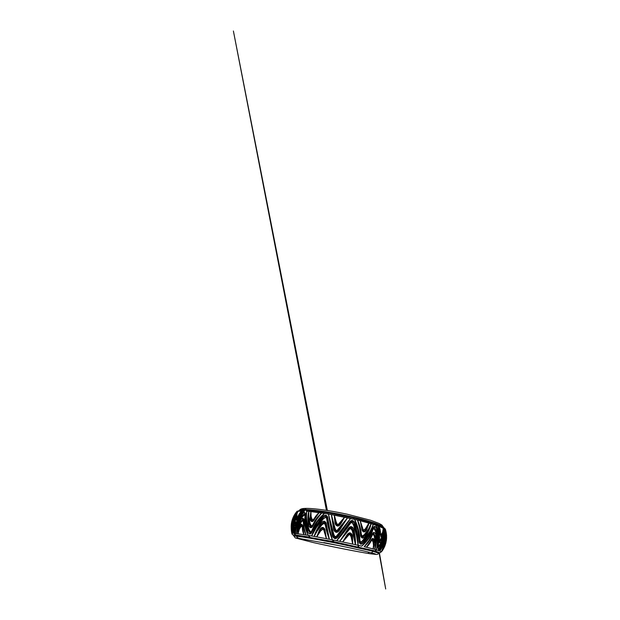 <?xml version="1.0" encoding="UTF-8"?>
<svg xmlns="http://www.w3.org/2000/svg" width="620" height="620" viewBox="0 0 620 620"><rect width="100%" height="100%" fill="white"/><g stroke="black" fill="none" stroke-linecap="round" stroke-linejoin="round"><path stroke-width="0.93" d="M314.487 518.808C313.852 520.126 313.147 520.839 312.372 520.947L312.294 520.939C311.472 520.645 310.961 519.754 310.76 518.266L311.496 518.072L310.76 518.266C310.961 519.754 311.472 520.645 312.294 520.939L311.813 521.583C310.628 521.048 310.039 519.963 310.039 518.328L310.76 518.266L310.023 517.933L310.705 517.87L310.023 517.933L310.922 511.608C310.667 513.476 310.86 515.631 311.496 518.072L312.782 520.18L314.325 518.46C315.557 516.266 317.146 514.321 319.099 512.624L310.922 511.608C310.465 513.484 310.395 515.569 310.705 517.87L310.922 511.608L324.43 513.43L317.417 521.839L312.248 531.332C311.48 533.208 310.651 534.068 309.775 533.905C308.543 533.324 307.753 532.208 307.396 530.542C306.853 529.581 306.319 526.132 305.792 520.18C305.815 516.313 306.195 513.337 306.923 511.244C305.575 516.716 306.04 523.055 308.334 530.278L307.396 530.542C305.42 523.164 305.265 516.731 306.931 511.244C305.877 516.53 306.652 522.761 309.248 529.937L308.303 530.286L310.287 533.084L309.775 533.905C308.543 533.324 307.753 532.208 307.396 530.542L308.334 530.278L306.233 519.979C306.102 515.956 306.334 513.05 306.931 511.244M348.595 547.607L323.818 542.57L348.595 547.607M379.332 552.753L378.781 553.234L371.791 550.979L337.435 543.337L306.226 537.424L293.826 535.951L293.462 535.261C292.687 534.859 293.446 534.773 295.701 534.99L296.639 535.99C296.848 537.199 297.53 537.92 298.685 538.16C297.53 537.92 296.848 537.199 296.639 535.99L293.826 535.951L295.298 537.935L313.325 542.57C331.297 546.584 357.035 551.684 369.683 553.691C368.9 553.552 368.388 552.986 368.14 552.001C368.388 552.986 368.9 553.552 369.683 553.691L376.658 554.482C377.588 554.404 378.293 553.993 378.781 553.234C379.045 552.598 364.467 549.002 345.689 545.05L319.176 539.749L296.639 535.99L295.996 535.021L333.762 541.663L374.961 550.901L379.332 552.745M372.434 552.009L371.651 552.575M294.244 515.212L295.655 513.058L294.539 515.22C293.841 515.747 293.151 518.646 292.454 523.931C292.477 527.62 293.028 530.759 294.097 533.339L292.555 526.798M292.663 531.069L293.322 533.293L294.763 533.394L293.167 528.806C292.632 527.914 292.663 524.807 293.268 519.49M293.539 518.405C294.43 515.499 295.546 513.228 296.895 511.593L296.5 511.918M299.336 510.392C300.065 509.276 301.622 508.64 304.002 508.478C310.767 507.873 328.786 510.221 347.169 514.189L370.69 520.288L379.13 523.466L381.912 525.055L383.703 527.558L379.928 525.032L368.575 521.079L341.101 514.461C317.851 509.904 305.869 509.26 302.235 509.617L304.002 508.478L299.344 510.392L302.235 509.617L301.467 510.167L302.235 509.617L316.541 510.43C325.965 511.578 338.489 513.794 349.672 516.274C368.179 520.397 382.478 525.101 383.679 527.519M380.354 525.837L373.922 523.458L353.33 517.863L328.127 512.833L307.543 510.26L302.552 510.128M304.002 508.478C304.877 508.431 305.59 508.795 306.14 509.562M378.099 545.561C378.642 544.871 378.836 541.508 378.688 535.486C378.146 531.356 377.216 527.93 375.898 525.218L373.922 523.458L353.33 517.863L328.127 512.833L307.543 510.26L301.266 510.183L298.514 510.818M311.612 535.951L315.797 526.605L322.051 517.444C323.485 515.778 324.748 515.05 325.841 515.251C327.159 515.809 327.825 516.871 327.848 518.421L329.67 529.077L332.359 539.857L336.668 540.725L349.184 522.652C350.3 520.955 351.401 520.25 352.501 520.521C353.95 521.203 354.834 522.358 355.144 524.001L357.422 534.913L358.128 545.306L361.762 546.135C364.025 544.027 366.327 541.206 368.675 537.656L372.984 528.643C373.504 526.915 374.116 526.171 374.821 526.419C375.844 527.085 376.549 528.225 376.913 529.852C377.503 530.751 377.913 534.231 378.138 540.284C377.859 544.275 377.192 547.413 376.154 549.7L377.913 550.204C380.006 548.243 381.866 545.546 383.493 542.128C385.175 536.974 385.81 534.021 385.415 533.262L385.524 530.875L386.314 533.96C386.81 534.835 386.609 538.005 385.694 543.461M385.338 544.654L382.269 550.731M384.764 538.617L384.896 543.035L384.299 546.15L381.556 551.653L384.524 546.003L385.531 539.625L385.167 536.726L385.531 539.625L384.904 539.803L385.531 539.625C385.508 544.112 384.183 548.126 381.556 551.653L376.154 549.7C378.285 543.755 378.239 537.23 376.007 530.115L376.913 529.852C378.789 537.145 378.533 543.763 376.146 549.707C378.022 543.926 377.681 537.509 375.115 530.457L376.046 530.1L375.115 530.457L373.511 528.193L375.115 530.457C376.363 533.603 377.092 536.966 377.317 540.562C377.479 543.856 377.092 546.902 376.154 549.7C377.045 547.716 377.58 544.639 377.735 540.477L377.309 535.316L376.007 530.115L374.248 527.271L374.821 526.419C375.844 527.085 376.549 528.225 376.913 529.852L376.007 530.115L374.248 527.271L374.821 526.419C374.116 526.171 373.504 526.915 372.984 528.643C370.969 534.827 367.226 540.656 361.762 546.135C365.18 543.011 367.931 539.609 370.031 535.928L372.907 529.17M383.927 548.003L386.524 539.036C386.71 535.269 386.338 532.1 385.4 529.519L384.764 528.992C385.33 531.255 385.26 534.153 384.563 537.679C382.788 542.841 381.463 545.732 380.595 546.344C379.386 547.948 378.533 548.677 378.029 548.522C377.611 548.026 377.634 547.042 378.107 545.561C379.603 538.912 378.867 532.13 375.898 525.218L378.471 533.138L378.828 540.431M385.346 529.472L384.749 528.372L379.626 525.528L373.922 523.458L375.441 525.07L373.163 524.342C372.829 526.527 371.822 529.41 370.148 532.983L364.335 541.957C362.901 543.647 361.692 544.375 360.701 544.135C359.553 543.5 359.034 542.361 359.135 540.733L357.763 529.868L354.687 519.405L350.548 518.452L338.458 536.254C337.179 538.052 335.963 538.827 334.815 538.586C333.335 537.904 332.483 536.718 332.258 535.014L328.461 514.089L324.43 513.43L328.461 514.096L333.041 534.727L332.258 535.014L328.461 514.089L333.808 534.363L333.033 534.742L333.723 536.579L335.033 537.687L334.815 538.586C333.335 537.904 332.483 536.718 332.258 535.014L333.041 534.727L328.461 514.089L331.367 514.6L334.288 528.534L333.537 528.713L331.367 514.592L335.033 528.248L334.288 528.534L335.389 530.976L336.249 531.487L336.048 532.301C334.575 531.635 333.738 530.441 333.537 528.713L334.288 528.534L331.367 514.592L354.687 519.405C357.918 526.101 359.639 532.96 359.856 539.958L360.514 542.182L362.878 540.679L363.607 541.369L362.878 540.679C368.11 535.014 371.543 529.565 373.163 524.334L375.898 525.218C377.975 529.379 379.006 533.619 378.983 537.935L378.99 537.912M296.469 519.459L296.112 520.033C295.608 519.7 295.446 518.785 295.639 517.289L296.19 517.173L295.694 516.933L296.197 516.824L296.74 513.841L298.011 511.252C296.903 512.903 296.298 514.763 296.197 516.824L295.694 516.933C296.027 514.832 296.802 512.942 298.011 511.252L304.435 511.089C302.196 513.073 300.096 515.863 298.119 519.444C295.872 524.923 294.895 528.077 295.174 528.93L294.415 531.712L294.763 533.394L295.507 533.471C295.275 530.96 295.709 527.814 296.825 524.039C299.158 518.568 300.778 515.53 301.669 514.933C303.017 513.283 304.033 512.484 304.73 512.554C305.42 512.911 305.59 513.794 305.226 515.204C304.808 515.817 304.823 519.079 305.265 524.993C305.954 529.108 306.939 532.564 308.225 535.362L311.604 535.943L308.225 535.362C306.52 531.697 305.428 528.015 304.963 524.318C304.622 521.443 304.653 518.769 305.079 516.305M377.177 547.847L377.487 547.437M296.531 511.872L296.895 511.593C293.446 516.328 292.469 521.97 293.958 528.511L293.167 528.806C292.074 522.133 293.314 516.39 296.895 511.585C293.624 516.119 292.904 521.637 294.733 528.147L293.911 528.519L294.779 530.704L293.252 523.784L293.57 519.265C294.415 515.708 295.523 513.151 296.895 511.585C295.267 513.786 294.267 516.297 293.872 519.126C293.5 522.211 293.787 525.218 294.733 528.147L295.043 529.046M292.477 523.001L292.16 526.876L293.322 533.285L292.462 530.007M292.353 531.929L292.493 532.503M292.051 526.969L292.005 529.356M292.09 526.613L291.989 529.403M292.501 523.055L292.485 525.822M293.121 530.154L292.717 528.263M296.166 522.815L295.019 525.83C294.477 525.466 294.175 524.52 294.097 523.001L294.756 516.786L297.368 511.407L295.337 516.476C295.027 518.661 295.104 520.661 295.554 522.474L294.097 523.001C293.896 518.591 294.981 514.724 297.368 511.399C295.275 514.476 294.663 518.173 295.554 522.474L295.872 523.575M294.019 515.631L295.484 513.43M292.4 532.177L292.206 531.154L292.717 533.278L293.306 533.285M292.911 529.341L294.097 533.339L292.64 527.76M291.439 531.053L291.245 527.302L292.539 521.079C291.322 524.295 290.958 527.605 291.431 530.999M291.865 533.409L291.369 529.984L292.245 524.497L291.571 527.085L291.857 533.386C291.346 531.317 291.353 529.286 291.873 527.294L291.571 527.085C291.229 529.178 291.322 531.263 291.849 533.355M291.222 528.116C290.989 523.753 291.919 519.591 294.012 515.639C291.927 519.583 290.997 523.714 291.222 528.046M291.26 526.969C291.322 523.861 292.036 520.893 293.399 518.064M291.819 533.231L292.717 533.278L291.904 533.525L291.601 531.937L291.966 528.178C291.485 529.806 291.423 531.433 291.78 533.076L291.819 533.216M291.253 527.039L292.438 520.335L293.423 517.979M291.392 530.48L291.361 527.511L292.516 522.528M291.478 527.682L291.927 525.419M292.105 526.496L292.717 533.278M294.694 518.901L294.671 518.359M295.817 534.998L294.624 534.021L295.701 534.99L309.907 537.153L309.101 536.463M303.226 510.121L300.134 510.275L296.802 511.647M296.678 519.444L296.112 520.033C295.608 519.7 295.446 518.785 295.639 517.289L296.414 514.212L298.003 511.26L296.895 511.593M303.661 526.171L306.024 534.998C304.784 532.13 304.009 529.271 303.699 526.419L303.692 521.11L303.56 524.768M303.451 520.242L301.514 521.815L300.165 520.761L300.863 521.242L303.335 519.25L302.94 518.281C303.661 518.661 303.916 519.607 303.692 521.11L303.699 520.924M303.722 520.149L303.312 519.242M302.707 530.023L303.978 534.665L302.622 527.628L303.978 534.665C302.885 532.34 302.351 530.054 302.374 527.806L302.506 527.837M302.498 527.682L302.389 527.101M302.49 527.271L301.568 524.187C302.32 524.605 302.661 525.62 302.599 527.225L302.498 527.457M305.149 515.716L305.226 515.204C304.296 521.536 305.296 528.255 308.225 535.37C305.397 529.65 304.203 524.163 304.668 518.917M305.024 514.615L303.048 516.158L302.351 515.484L304.947 513.554L304.73 512.554C304.033 512.484 303.017 513.283 301.669 514.933L302.382 515.514L301.669 514.933C297.274 520.893 295.221 527.077 295.507 533.471C295.422 527.163 297.709 521.172 302.382 515.514L304.955 513.554L304.73 512.554C305.42 512.911 305.59 513.794 305.226 515.204L305.094 513.585M304.955 524.233L305.094 525.272C305.9 529.534 306.947 532.898 308.225 535.37C306.544 532.022 305.435 528.713 304.908 525.45L304.668 518.878M302.312 526.264C301.731 525.907 301.064 526.341 300.32 527.55C298.941 529.612 298.189 531.689 298.05 533.789C298.065 531.642 298.577 529.542 299.599 527.473L299.057 527.186C298.259 529.387 297.918 531.58 298.05 533.789L306.024 534.99C304.063 530.929 303.211 527 303.444 523.202L303.777 528.349L304.653 531.681L306.024 534.998L308.225 535.362M303.692 526.38L302.94 518.281C302.219 518.204 301.289 519.025 300.165 520.761C297.67 524.962 296.515 529.247 296.701 533.611L296.98 530.302M302.273 526.163L300.925 526.76L299.406 529.077L298.05 533.789L298.918 529.054L299.778 527.124L300.32 527.55L299.204 526.814L299.057 527.186L299.778 527.124C300.499 525.807 301.18 525.109 301.839 525.032L301.568 524.187C300.801 524.101 300.01 524.97 299.204 526.814L299.778 527.124L301.839 525.032M302.351 515.484L303.048 516.158C298.081 521.637 295.57 527.411 295.507 533.471C295.298 531.286 295.825 528.248 297.096 524.357L299.297 519.777L302.382 515.507M300.863 521.242L301.514 521.815C298.453 525.62 296.848 529.558 296.701 533.611L297.709 527.395L299.018 524.257L302.552 519.459M303.428 520.242L301.514 521.815L298.003 527.62L296.701 533.611L298.05 533.789L298.251 530.17L299.204 526.814C300.01 524.97 300.801 524.101 301.568 524.187C302.32 524.605 302.661 525.62 302.599 527.225L303.978 534.665L302.754 531.193L302.374 527.806M304.963 514.639L303.048 516.158C300.731 518.56 298.856 521.374 297.414 524.59C296.143 527.558 295.507 530.519 295.507 533.471L296.701 533.611L297.422 527.124L300.165 520.761C301.289 519.025 302.219 518.204 302.94 518.281C303.661 518.661 303.916 519.607 303.692 521.11L304.102 527.953L306.017 534.99M298.321 517.088C299.406 514.84 300.925 512.817 302.885 511.027L298.615 516.677L295.019 525.83C294.477 525.466 294.175 524.52 294.097 523.001L294.826 522.784L295.446 524.954M297.801 516.762L297.755 516.871C298.646 514.732 299.902 512.779 301.506 511.012L298.011 511.252C296.972 512.864 296.554 514.763 296.755 516.941L296.19 517.173L296.569 519.343M295.213 528.651L294.415 531.712L294.671 530.984L294.415 531.712L293.167 528.806L294.733 528.147M295.376 524.83L294.655 519.622L295.05 516.615L297.368 511.399M299.15 515.654L296.639 521.18M301.126 514.732L304.435 511.089L302.885 511.027L297.879 518.111L300.522 513.562L302.885 511.027L299.933 514.461M298.856 514.523L301.506 511.012L298.546 515.197M297.647 517.119L299.956 512.849C299.669 513.228 299.677 513.236 299.979 512.88M298.863 514.515L301.506 511.012L299.181 514.081L296.112 520.033L297.709 516.786M298.019 519.452C299.522 516.321 301.661 513.531 304.435 511.089L299.321 517.181C298.414 518.328 295.57 524.024 295.081 528.751L295.174 528.93C295.647 524.993 296.988 521.188 299.197 517.522M300.01 516.142L297.058 521.738M296.716 519.452L296.19 517.173L296.755 516.941L297.065 518.343M302.885 511.027L301.506 511.012L299.623 513.321M299.367 513.709L298.538 515.204M297.817 519.847L298.181 519.072C299.638 516.142 301.723 513.476 304.435 511.089L299.708 516.584M294.826 522.784L295.554 522.474M298.662 516.507L297.685 518.521M298.011 511.252L296.918 513.895L296.996 518.157M293.531 535.3L293.462 535.261C292.687 534.859 293.446 534.773 295.701 534.99L294.097 533.332M303.978 534.665L294.229 533.347L295.701 534.99M309.907 537.153L308.558 535.417M380.471 533.185L379.184 526.372L384.764 528.984L385.904 531.301M385.656 529.891L384.757 528.372M375.147 550.947L376.193 550.374L375.123 550.947M386.369 540.423L386.601 537.47M385.756 530.728L386.469 534.51M384.966 543.376L384.803 543.763L384.974 543.384M384.377 531.518L384.121 534.556L382.013 540.562C384.113 536.556 384.819 532.557 384.113 528.573L384.284 530.503M368.327 525.543L368.853 523.055L360.22 520.746L362.01 527.783L360.22 520.746L373.163 524.334C371.767 529.86 368.575 535.533 363.584 541.353L364.335 541.957C369.132 535.874 372.07 529.999 373.163 524.334C372.822 526.21 371.698 528.968 369.799 532.626L363.584 541.353L362.142 542.709L360.6 543.182L360.701 544.135C359.553 543.5 359.034 542.361 359.135 540.733C358.779 533.355 357.291 526.24 354.687 519.397L358.422 529.573C359.352 533.409 359.833 536.874 359.856 539.958L360.22 541.965L361.545 541.849L369.388 532.347C371.147 529.534 372.403 526.868 373.163 524.334L371.07 523.698L369.257 528.55M360.553 531.263L357.507 520.079C358.996 523.714 360.026 527.535 360.584 531.518L360.902 534.308M372.139 534.812L373.581 533.223L375.131 536.044L375.983 535.866C376.774 540.779 376.348 545.259 374.713 549.312C375.867 545.414 375.728 541.082 374.279 536.323L375.131 536.044L373.573 533.223L374.17 532.441C375.17 533.076 375.774 534.215 375.983 535.866L375.131 536.044L375.867 543.05L374.713 549.312L375.48 543.143L374.279 536.323C373.945 534.936 373.403 534.223 372.643 534.2M370.822 540.996L372.55 539.16C373.232 539.516 373.651 540.446 373.813 541.942L373.124 542.128L372.333 540.221L371.659 540.067L368.985 544.484L366.412 547.228L373.124 548.894C373.821 546.863 374.069 544.686 373.86 542.345L374.503 541.888L374.185 545.414L373.124 548.894C373.666 546.848 373.666 544.6 373.124 542.128L373.813 541.942C373.651 540.446 373.232 539.516 372.55 539.16L373.101 538.478C374.077 539.098 374.542 540.237 374.503 541.888L373.813 541.942L373.124 548.894L373.527 545.654L373.124 542.128L372 539.966L370.814 541.508C369.822 543.585 368.358 545.491 366.412 547.228L370.59 541.469M372.023 535.54L371.977 535.657C370.59 539.64 367.986 543.322 364.165 546.693C366.653 544.29 368.675 541.702 370.241 538.927L372.054 534.727L369.21 540.175M373.581 533.223L374.17 532.441C373.465 532.208 372.76 532.975 372.054 534.727L370.659 538.168M369.815 542.857L373.101 538.478C372.372 538.261 371.566 539.051 370.683 540.849C371.566 539.051 372.372 538.261 373.101 538.478C374.077 539.098 374.542 540.237 374.503 541.888L374.503 542.291M373.038 528.689L373.411 527.767M371.969 535.649L368.993 541.407L364.165 546.693L366.412 547.228L369.877 542.748M351.122 527.535L351.447 526.659C350.323 526.388 349.184 527.132 348.022 528.883L348.448 529.403L348.022 528.883L339.698 541.345L350.192 527.651L351.966 528.054L353.144 530.441L352.315 530.774L353.144 530.441L351.966 528.054L351.122 527.543L351.447 526.659C352.888 527.333 353.733 528.519 353.974 530.208L353.144 530.441L353.974 530.208C355.121 535.316 355.609 540.144 355.454 544.709L358.128 545.306C357.446 538.695 355.872 531.844 353.416 524.745L354.291 524.318L353.493 522.559L352.175 521.474L352.501 520.521C353.95 521.203 354.834 522.358 355.144 524.001L354.276 524.334L356.957 535.114L358.128 545.306C357.794 538.524 356.515 531.534 354.276 524.334L355.144 524.001C357.182 531.441 358.182 538.548 358.128 545.306L358.035 546.809L358.507 545.391L361.762 546.135C364.637 543.686 367.024 541.051 368.923 538.238C370.706 535.548 371.93 533.014 372.589 530.65C370.861 536.215 367.257 541.376 361.762 546.135C363.894 544.337 366.234 541.624 368.768 537.99L370.233 535.572M375.131 536.044L374.279 536.323L373.31 534.324L372.69 534.169M364.165 546.693L368.753 540.896L372.054 534.727C372.76 532.975 373.465 532.208 374.17 532.441C375.17 533.076 375.774 534.215 375.983 535.866L376.262 542.918L374.713 549.312L364.165 546.693L370.396 538.671M366.412 547.228L370.497 541.214M374.713 549.304L376.154 549.7M360.918 534.448L362.281 538.044C361.119 537.393 360.546 536.23 360.561 534.548L359.437 527.132L357.507 520.079C359.639 524.543 360.887 529.178 361.266 533.975L362.034 536.207L364.281 534.719L365.722 535.812C368.598 531.627 370.38 527.589 371.07 523.698L367.125 532.34L364.978 535.308L362.188 537.176L362.281 538.044C363.304 538.292 364.452 537.548 365.722 535.812L364.978 535.308L363.033 537.044M362.142 537.16L362.181 537.176C362.041 536.874 361.468 537.625 360.979 534.378L360.592 531.526M362.01 527.783L361.724 528.31L360.22 520.746L362.437 528.007L362.072 528.186L362.437 528.007L363.343 530.232L365.444 528.783L366.699 529.581L366.885 529.216L366.048 529.24C365.226 530.55 364.358 531.177 363.444 531.115L363.584 531.882C362.406 531.216 361.786 530.023 361.724 528.31L362.072 528.225C362.181 529.674 362.599 530.627 363.32 531.077L363.584 531.882C364.661 532.146 365.699 531.371 366.699 529.581C365.699 531.371 364.661 532.146 363.584 531.882C362.406 531.216 361.786 530.023 361.724 528.31L361.669 527.876M358.81 533.456L359.608 540.516L359.135 540.733L359.515 540.408M359.499 540.632L360.701 544.135C361.692 544.375 362.901 543.647 364.335 541.957L363.584 541.353L362.026 542.779M359.158 535.928L358.073 529.666L354.687 519.397L357.5 520.079L358.926 523.396L361.708 535.967L362.537 536.145L364.281 534.719C367.621 530.867 369.884 527.194 371.07 523.698L368.853 523.055L366.048 529.24L364.785 530.697L363.444 531.115M366.048 529.24L365.444 528.783L368.853 523.055L366.048 529.24M361.321 543.128L360.6 543.182M359.096 535.432L359.608 540.516L360.561 543.174L359.701 542.136M364.978 535.308L364.281 534.719L368.489 529.069L371.07 523.698L369.226 529.643L365.722 535.812C364.452 537.548 363.304 538.292 362.281 538.044C361.119 537.393 360.546 536.23 360.561 534.548M357.5 520.079L360.212 520.754L363.367 530.24L365.444 528.783L368.853 523.055L366.885 529.216M354.268 519.304L353.33 517.863M328.127 512.833L328.042 514.027L328.127 512.833M352.315 530.774L351.23 528.751L349.711 528.945L339.698 541.345L348.448 529.403L348.843 530.007L339.698 541.345L352.718 544.104L351.904 537.005L352.586 536.936L351.819 536.595L352.524 536.501L352.718 544.104L351.098 536.804L351.819 536.595C351.548 535.029 350.92 534.053 349.936 533.665L350.23 532.89C351.672 533.564 352.439 534.773 352.524 536.501L351.819 536.595L352.718 544.104L351.098 536.804C350.928 535.835 350.432 535.091 349.626 534.556C348.742 534.719 348.076 535.215 347.619 536.052L346.766 535.246L342.682 541.965L346.975 535.936L346.541 535.618L347.216 535.587C348.022 534.246 348.928 533.603 349.936 533.665L350.23 532.89C349.06 532.626 347.905 533.409 346.766 535.246L347.216 535.587L348.487 534.099L349.936 533.665C350.92 534.053 351.548 535.029 351.819 536.595L351.098 536.804L350.083 534.827L349.068 534.642L342.682 541.965L347.216 535.587L347.619 536.052L342.682 541.965L355.454 544.701L352.315 530.774L350.788 528.504C349.905 528.666 349.262 529.162 348.843 530.007L348.727 528.984M349.641 523.187L350.703 521.924L352.175 521.474L352.501 520.521C351.401 520.25 350.3 520.955 349.184 522.652L336.668 540.725L349.246 523.784L349.618 523.234L349.184 522.652L349.587 523.272M353.144 530.441L354.741 537.811L355.454 544.709L355.206 537.664L353.974 530.208C353.733 528.519 352.888 527.333 351.447 526.659C350.323 526.388 349.184 527.132 348.022 528.883L339.698 541.345L336.668 540.725L349.184 523.877M351.431 521.513L353.493 522.559L354.276 524.334L353.416 524.745L351.85 522.482C350.966 522.644 350.339 523.14 349.959 523.962L349.564 523.319L349.959 523.962C346.115 529.658 341.682 535.246 336.668 540.725L342.682 541.965L346.766 535.246C347.905 533.409 349.06 532.626 350.23 532.89C351.672 533.564 352.439 534.773 352.524 536.501L352.586 536.936M358.128 545.306L356.446 535.207L353.416 524.745L351.788 522.474L350.92 522.8L336.668 540.725L332.793 539.942L333.397 541.593L332.351 539.85C330.15 533.402 328.561 527.031 327.592 520.746L327.275 518.762L327.848 518.421C328.778 525.489 330.282 532.634 332.359 539.857C329.577 532.812 327.716 525.985 326.787 519.374L327.313 519.025L326.787 519.374C326.81 518.49 326.484 517.808 325.802 517.328L323.423 518.8L322.749 518.064L323.423 518.8C318.246 524.35 314.309 530.069 311.604 535.951C314.061 529.782 317.781 523.822 322.757 518.087L322.051 517.444C317.2 523.482 313.72 529.65 311.604 535.951L316.154 526.969L319.254 522.389L322.757 518.087L324.198 516.762L325.826 516.259L325.841 515.251C327.159 515.809 327.825 516.871 327.848 518.421L327.321 518.863M334.288 515.127L335.521 521.978L334.885 522.017L334.288 515.127L336.272 522.211L334.955 522.443L334.885 522.017L335.606 522.389C335.862 523.962 336.49 524.939 337.497 525.318L337.319 526.031C335.846 525.365 335.056 524.171 334.955 522.443L335.606 522.389L334.288 515.127L336.272 522.211C336.412 523.195 336.892 523.954 337.699 524.489C338.644 524.303 339.357 523.784 339.861 522.923L340.907 523.621L344.619 517.165L340.605 522.986L341.132 523.257L340.365 523.334C339.504 524.698 338.551 525.357 337.497 525.318L337.319 526.031C338.551 526.264 339.745 525.466 340.907 523.621L340.365 523.334L339.016 524.861L337.497 525.318C336.49 524.939 335.862 523.962 335.606 522.389L336.272 522.211L337.233 524.218L338.288 524.396L344.619 517.165L340.365 523.334L339.861 522.923L344.619 517.165L334.288 515.127L334.955 522.443C335.056 524.171 335.846 525.365 337.319 526.031C338.551 526.264 339.745 525.466 340.907 523.621L344.619 517.165L347.588 517.793L339.156 529.503L339.714 529.945L347.588 517.793L339.156 529.503L338.156 530.743L336.249 531.487L336.048 532.301C337.226 532.541 338.45 531.759 339.714 529.945L339.156 529.503M335.699 537.656L335.033 537.687L334.815 538.586C335.963 538.827 337.179 538.052 338.458 536.254L350.548 518.452L337.916 535.703L338.458 536.254L337.916 535.703L336.629 537.16L335.033 537.687L333.723 536.579L333.041 534.735L333.808 534.363C333.947 535.362 334.428 536.153 335.25 536.726C336.211 536.517 336.931 535.975 337.412 535.083L337.908 535.719L337.412 535.083L350.548 518.452L337.908 535.719M335.389 530.976L334.288 528.534L335.033 528.248C335.172 529.247 335.653 530.03 336.466 530.588C337.42 530.387 338.14 529.852 338.629 528.968L347.588 517.793L339.714 529.945C338.45 531.759 337.226 532.541 336.048 532.301C334.575 531.635 333.738 530.441 333.537 528.713L331.367 514.6M335.033 528.248L336.024 530.332L337.009 530.503L347.588 517.793L350.548 518.452L336.272 536.354L334.839 536.501L333.808 534.363M333.762 541.663L333.328 540.725L333.762 541.663L374.961 550.901L376.348 549.754L374.961 550.901L379.68 552.699L380.572 552.536L379.858 552.691M358.035 546.809L358.748 546.111L358.344 546.879M375.534 550.754L376.193 550.374M379.564 532.611L377.627 525.807L379.541 532.526L379.579 539.447M383.881 542.81L384.129 545.251L381.447 551.521C382.687 549.754 383.423 547.809 383.648 545.693L384.059 545.623C383.617 547.77 382.742 549.739 381.447 551.521C382.664 549.762 383.253 547.762 383.207 545.523L384.059 545.623L383.648 545.693L383.656 543.484M382.199 550.831C385.578 545.894 386.725 540.353 385.64 534.207L386.314 533.96C386.981 539.516 385.958 544.6 383.253 549.219L382.091 550.979L383.253 549.219M385.454 531.487L386.314 533.96L385.64 534.207L385.454 533.37M385.64 534.207L386.066 539.005L385.462 543.655C384.578 546.778 383.486 549.181 382.176 550.862M382.772 549.956C385.307 545.778 386.144 541.105 385.284 535.936C385.772 538.478 385.756 541.082 385.237 543.755C384.788 545.957 383.958 548.026 382.765 549.971L381.556 551.692M381.556 551.653C383.888 548.468 384.826 544.794 384.369 540.625L384.082 546.251L381.447 551.521L382.803 548.692L383.175 545.034M382.424 545.685L378.936 550.529L382.757 545.034L384.586 539.284C383.927 543.36 382.052 547.111 378.936 550.529L382.23 546.042M383.067 545.244L383.113 545.104C382.408 547.15 381.3 549.049 379.789 550.808L381.703 548.158M383.183 544.91L380.905 549.39M383.811 542.841L383.121 545.197M385.415 533.518L385.415 533.262C385.4 536.85 384.478 540.376 382.656 543.849M380.293 547.499L377.913 550.211L381.122 546.445L383.222 542.725M385.4 531.534L385.415 533.262L385.392 531.503M383.679 545.329L383.207 545.523M381.563 548.444L381.122 549.126M384.346 532.642L384.299 533.208M382.393 544.43C381.277 546.53 379.789 548.46 377.913 550.211L381.447 545.972M382.401 545.732L378.936 550.529L381.052 547.979M382.633 544.004C381.509 546.243 379.936 548.312 377.913 550.211L381.447 551.521L384.059 545.623L384.121 542.275L381.912 547.793L379.789 550.808L381.556 548.452M384.214 532.464L384.245 532.867M379.719 539.578L379.773 542.794C379.324 542.283 379.246 541.245 379.556 539.702L379.487 532.743L377.627 525.807C379.045 528.783 379.773 531.797 379.797 534.866L378.913 529.093L377.627 525.807L375.898 525.218C377.541 528.504 378.533 531.805 378.867 535.138L378.99 538.199M380.176 529.728L379.184 526.372L380.587 533.246M380.478 533.572L381.044 536.959L380.595 533.642M378.177 545.251L378.983 537.889L378.526 533.471L375.898 525.218M378.123 546.267L379.324 545.112C383.819 539.788 385.625 534.409 384.764 528.984C385.291 530.945 385.152 533.735 384.338 537.346L382.633 541.655L379.936 545.755L380.595 546.344C384.478 540.578 385.873 534.789 384.764 528.984C385.733 534.68 384.129 540.268 379.936 545.755L380.595 546.344C379.386 547.948 378.533 548.677 378.029 548.522L378.006 547.677L378.029 548.522C377.611 548.026 377.634 547.042 378.107 545.561M380.463 532.906L380.401 531.448M380.649 535.231L381.858 533.851C383.005 531.921 383.486 530.007 383.3 528.132C383.563 530.077 383.284 532.022 382.478 533.967L382.951 534.277C383.548 532.208 383.664 530.154 383.3 528.132L379.184 526.372L380.478 531.797L379.184 526.372L377.627 525.814M379.603 540.741L380.781 539.493L382.013 540.562L381.378 540.067L379.649 541.903M379.688 541.996L379.773 542.794C380.3 542.965 381.044 542.221 382.013 540.562C381.044 542.221 380.3 542.965 379.773 542.794C379.324 542.283 379.246 541.245 379.556 539.702M382.331 534.3L382.842 534.634L382.478 533.967L380.843 536.184L382.331 534.3L381.858 533.851L382.842 534.634C382.207 536.37 381.602 537.145 381.044 536.959C381.602 537.145 382.207 536.37 382.842 534.634L383.47 531.48L383.3 528.132L383.292 531.007L382.331 534.3M380.882 536.238L379.184 526.372M377.735 547.568L378.308 545.422M379.936 545.755L377.975 547.522L379.975 545.786L379.324 545.112L379.936 545.763M381.378 540.067L380.781 539.493C383.478 535.843 384.586 532.2 384.113 528.573L383.888 534.269L382.92 537.207L379.936 541.748M380.734 535.184L382.587 532.425L383.3 528.132L384.113 528.573L384.377 531.511M379.905 540.485L383.64 534.029L384.113 528.573L384.764 528.984C385.214 531.627 384.989 534.332 384.075 537.091C383.036 540.09 381.447 542.756 379.324 545.112L378.185 546.212M324.663 531.077L324.167 531.356C324.105 530.425 323.725 529.72 323.02 529.24L320.803 530.743L316.727 536.866L326.422 538.695L324.167 531.356L324.663 531.077L324.198 529.364L323.028 528.294L322.997 527.457C324.345 528.046 325.058 529.201 325.144 530.921L324.663 531.077L324.74 531.487L325.144 530.921L324.74 531.487L326.422 538.695L324.74 531.487L325.213 531.348L326.422 538.695L311.604 535.951L314.123 536.401L317.138 530.247M326.422 538.695L323.764 529.984L322.997 529.24L320.803 530.743L319.571 529.914L320.803 530.743L316.727 536.866L320.207 530.271C321.083 528.93 322.02 528.271 323.028 528.294L322.997 527.457C324.345 528.046 325.058 529.201 325.144 530.921L326.422 538.695L329.36 539.261L326.98 532.27L325.407 525.334L325.934 524.993L325.407 525.334C325.392 524.419 325.043 523.722 324.345 523.241L322.036 524.745L320.664 523.582C317.634 527.829 315.456 532.1 314.123 536.401L319.106 527.147L321.369 524.117L324.345 522.218L324.33 521.273C325.663 521.846 326.368 522.954 326.438 524.59L329.36 539.268L326.066 525.775L325.911 524.869L326.438 524.59L326.035 525.597M307.543 510.26L306.458 511.213M325.911 524.822L324.33 521.273C323.206 521.064 321.989 521.831 320.664 523.582L321.369 524.117L323.392 522.373M327.29 518.661L326.918 517.212L325.826 516.259L325.841 515.251C324.748 515.05 323.485 515.778 322.051 517.444L322.757 518.087L324.314 516.685M327.577 520.661L329.29 529.317L332.359 539.857L328.871 529.449L326.438 517.909L325.74 517.32L323.423 518.8L316.58 527.248L311.604 535.951M326.058 525.714L329.36 539.268C327.507 534.579 326.19 529.937 325.407 525.334L324.299 523.234L322.036 524.745C318.641 528.596 316.006 532.479 314.123 536.401L316.727 536.866L319.966 530.619L319.354 530.286L319.966 530.619L321.555 528.767L323.028 528.294M319.571 529.914L319.354 530.286L319.571 529.914C320.672 528.054 321.811 527.24 322.997 527.457C321.811 527.24 320.672 528.054 319.571 529.914M325.05 516.336L325.826 516.259M327.592 520.746L326.368 516.499L326.918 517.212M321.369 524.117L322.036 524.745L317.51 530.542L314.123 536.401L316.75 529.968L320.664 523.582C321.989 521.831 323.206 521.064 324.33 521.273C325.663 521.846 326.368 522.954 326.438 524.59L329.36 539.261L332.359 539.857M316.727 536.866L319.354 530.286M310.434 526.535L309.365 524.218L308.481 524.396C307.559 519.49 307.683 515.166 308.861 511.407C308.256 514.98 308.714 519.157 310.248 523.939L309.365 524.218L311.101 526.969L310.628 527.713C309.419 527.163 308.706 526.054 308.481 524.396L309.365 524.218L308.31 517.32L308.861 511.407L308.745 517.22L310.248 523.939L311.666 526.148L313.069 524.365C315.03 520.064 317.913 516.282 321.703 513.004C319.029 515.553 316.75 518.429 314.867 521.621L313.325 525.125L316.719 519.273M313.115 524.954L310.628 527.713C311.511 527.853 312.41 526.992 313.325 525.125L313.185 524.791M312.046 531.177L309.775 533.905C310.651 534.068 311.48 533.208 312.248 531.332C315.092 524.652 319.153 518.684 324.43 513.43C320.649 516.847 317.487 520.769 314.929 525.179L311.938 530.984L312.248 531.332L311.938 530.984L314.363 526.186M311.147 526.977L311.093 526.961C311.263 526.69 311.387 527.767 313.046 524.83L314.859 521.629M309.365 524.218L310.248 523.939L311.287 525.931L312.062 526.024L316.696 518.297L321.703 513.004L317.084 518.723L313.325 525.125C312.41 526.992 311.511 527.853 310.628 527.713C309.419 527.163 308.706 526.054 308.481 524.396L307.877 517.468L308.861 511.407L310.922 511.616L311.101 516.321L312.015 519.452L312.798 520.188L319.099 512.624L314.503 518.777M312.294 520.939L311.813 521.583C312.736 521.707 313.704 520.839 314.72 518.971C313.704 520.839 312.736 521.707 311.813 521.583C310.628 521.048 310.039 519.963 310.039 518.328L310.023 517.933M310.287 533.084L308.334 530.278L309.248 529.937L310.783 532.2L312.069 530.387C314.565 523.978 318.68 518.328 324.43 513.43L319.099 512.624L315.084 517.778M308.861 511.415L306.923 511.252C306.396 513.802 306.319 516.677 306.706 519.878C307.163 523.373 308.008 526.721 309.248 529.937L310.829 532.208L312.069 530.387C313.092 527.535 314.743 524.512 317.014 521.343C319.137 518.429 321.61 515.786 324.43 513.43C322.385 515.127 319.998 517.832 317.254 521.544L314.65 525.667M314.929 525.179L310.349 533.091M321.703 513.004L314.697 521.908M319.099 512.624L314.929 518.599M297.546 537.672L296.654 537.974L339.783 545.763C357.67 549.46 372.45 552.87 375.394 553.993M295.019 513.941L296.546 511.857M383.106 549.467L384.811 546.119M379.37 552.753L385.702 589L379.099 552.893M327.368 510.477L233.391 31L326.43 510.338M296.592 511.802L297.344 511.089M292.446 529.968C292.028 527.566 292.043 525.187 292.485 522.838M293.035 529.929L293.043 529.968C293.105 530.449 292.214 526.163 292.446 523.505C292.601 520.56 293.283 517.824 294.485 515.298M294.748 514.368L294.012 515.639M294.229 519.312L294.647 519.793M294.639 520.04L294.074 521.157M291.958 525.311C291.26 527.775 291.183 530.255 291.702 532.75M292.818 520.389L292.214 521.986M302.723 530.1L301.979 525.07M304.963 524.318L304.931 515.429M295.523 525.14L296.042 522.885M297.553 517.142L296.616 519.444M294.887 530.945L295.081 528.751M298.91 514.538L299.801 513.058M291.896 533.479C291.842 534.014 292.361 534.611 293.454 535.261M297.011 529.472L296.918 530.65M385.663 530.394L386.586 536.06L385.88 542.903M370.264 538.904L373.426 533.2M370.031 535.928L374.054 527.248M370.148 535.726L369.9 536.161M369.846 539.625L370.287 538.865M361.995 527.69L363.01 530.844C363.39 531.154 363.428 531.046 363.126 530.519L363.32 531.077M359.05 535.083L359.135 535.757M360.623 531.751L360.546 531.177M348.634 529.131L350.199 527.651M349.246 523.784L351.168 521.621M338.009 530.844L336.389 531.511M337.35 536.447L335.893 537.594M380.494 552.567L382.765 549.971L381.649 551.575M381.742 546.933L384.648 539.16M383.238 544.848L383.811 542.826M381.122 546.445L381.897 545.267C382.416 544.531 384.113 541.221 384.671 538.974L385.454 533.409M381.525 548.46L380.974 549.328M384.191 532.526L384.299 533.254M380.153 529.604L380.393 531.859M380.517 552.56L379.401 552.745M326.066 525.768L324.888 522.451M315.123 517.716L314.472 518.785C312.736 521.567 312.403 520.769 312.325 520.947L312.379 520.947M314.751 525.496L315.107 524.876M315.162 521.118L314.774 521.777"/></g></svg>

